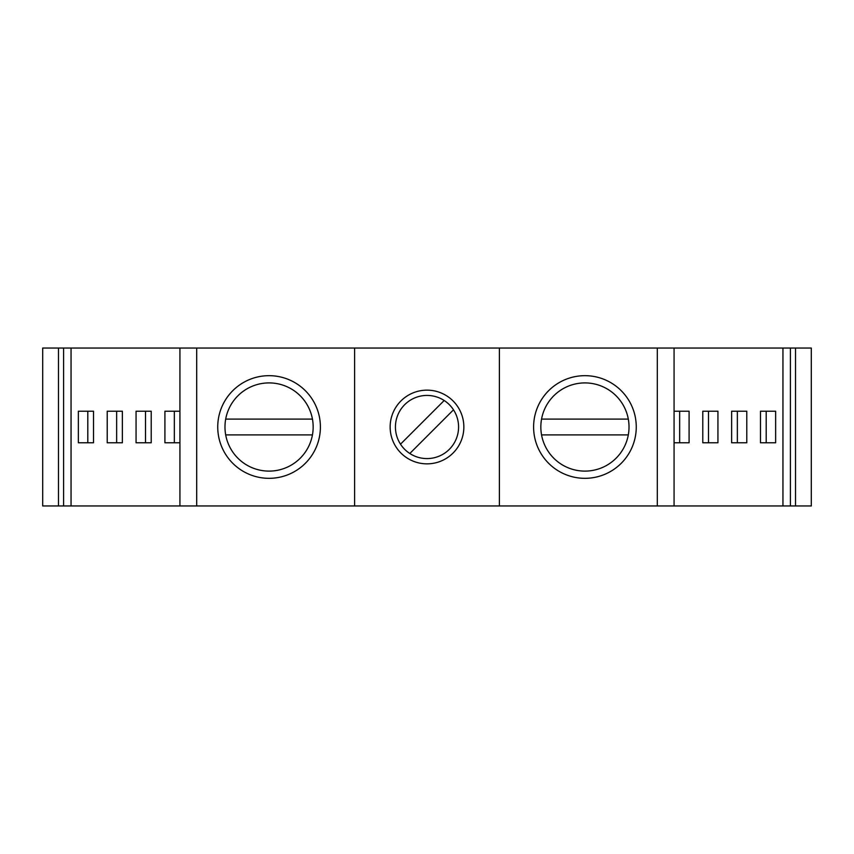 <?xml version="1.0" encoding="UTF-8"?>
<svg xmlns="http://www.w3.org/2000/svg" width="854" height="854" viewBox="0 0 854 854"><rect width="100%" height="100%" fill="white"/><g stroke="black" fill="none" stroke-linecap="round" stroke-linejoin="round"><path stroke-width="1.28" d="M269.063 375.675A51.325 51.325 0 0 0 217.738 427A51.325 51.325 0 0 0 269.063 478.325A51.325 51.325 0 0 0 320.399 427A51.325 51.325 0 0 0 269.063 375.675M463.85 427A36.85 36.85 0 0 0 427 390.15A36.85 36.85 0 0 0 390.15 427A36.85 36.85 0 0 0 427 463.85A36.85 36.85 0 0 0 463.85 427M584.937 375.675A51.325 51.325 0 0 0 533.601 427A51.325 51.325 0 0 0 584.937 478.325A51.325 51.325 0 0 0 636.262 427A51.325 51.325 0 0 0 584.937 375.675M312.447 434.899A44.088 44.088 0 0 1 225.691 434.899A44.088 44.088 0 0 1 269.063 382.912A44.088 44.088 0 0 1 312.447 434.899L225.691 434.899M400.505 444.187A31.587 31.587 0 0 1 444.187 400.505A31.587 31.587 0 0 1 442.073 454.755A31.587 31.587 0 0 1 400.505 444.187L444.187 400.505M628.309 434.899A44.088 44.088 0 0 1 541.553 434.899A44.088 44.088 0 0 1 584.937 382.912A44.088 44.088 0 0 1 628.309 434.899L541.553 434.899M795.512 348.037L795.512 505.963L811.3 505.963L811.3 348.037L63.602 348.037L63.602 505.963L42.7 505.963L42.7 348.037L63.602 348.037M354.613 348.037L354.613 505.963L196.687 505.963L196.687 348.037M499.387 348.037L499.387 505.963L354.613 505.963M657.313 348.037L657.313 505.963L499.387 505.963M674.073 348.037L674.073 505.963L657.313 505.963M782.947 348.037L782.947 505.963L674.073 505.963M760.487 442.788L775.635 442.788L775.635 411.212L760.487 411.212L760.487 442.788L766.198 442.788L766.198 411.212L760.487 411.212M731.632 442.788L746.791 442.788L746.791 411.212L731.632 411.212L731.632 442.788L737.354 442.788L737.354 411.212L731.632 411.212M702.789 442.788L717.936 442.788L717.936 411.212L702.789 411.212L702.789 442.788L708.5 442.788L708.5 411.212L702.789 411.212M689.093 411.212L674.073 411.212L679.656 411.212L679.656 442.788L674.073 442.788L689.093 442.788L689.093 411.212M58.488 348.037L58.488 505.963M196.687 505.963L71.053 505.963L71.053 348.037M93.513 442.788L78.365 442.788L78.365 411.212L93.513 411.212L93.513 442.788L87.802 442.788L87.802 411.212L93.513 411.212M122.368 442.788L107.209 442.788L107.209 411.212L122.368 411.212L122.368 442.788L116.646 442.788L116.646 411.212L122.368 411.212M151.211 442.788L136.064 442.788L136.064 411.212L151.211 411.212L151.211 442.788L145.5 442.788L145.5 411.212L151.211 411.212M179.927 442.788L164.907 442.788L164.907 411.212L179.927 411.212L174.344 411.212L174.344 442.788L179.927 442.788M179.927 505.963L179.927 348.037M71.053 505.963L63.602 505.963M795.512 505.963L782.947 505.963M790.398 348.037L790.398 505.963M225.691 419.1L312.447 419.1M453.495 409.813L409.813 453.495M541.553 419.1L628.309 419.1"/></g></svg>
